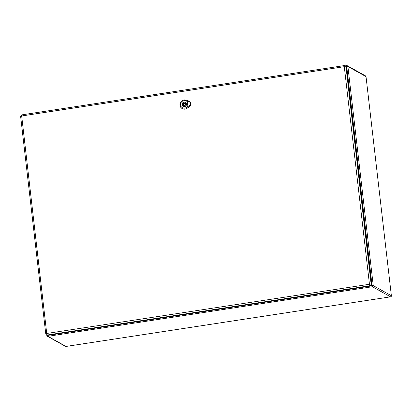 <?xml version="1.0" encoding="UTF-8"?>
<svg xmlns="http://www.w3.org/2000/svg" width="412" height="412" viewBox="0 0 412 412"><rect width="100%" height="100%" fill="white"/><g stroke="black" fill="none" stroke-linecap="round" stroke-linejoin="round"><path stroke-width="0.62" d="M46.731 333.468L45.789 333.833A1.411 1.354 -60.8 0 0 46.458 334.853L47.117 335.224A1.411 1.354 -60.8 0 0 47.967 335.373L370.579 286.067A1.411 1.354 -60.8 0 0 371.779 284.476L346.626 67.115A1.411 1.354 -60.8 0 0 345.956 66.09L345.297 65.719A1.411 1.354 -60.8 0 0 344.447 65.57A1.298 0.283 -98.7 0 0 344.401 65.559A1.298 0.283 -98.7 0 0 344.288 66.672L369.466 284.259L46.731 333.468L21.676 115.978L344.288 66.672M190.488 104.803L188.82 106.141L187.882 106.399L187.3 101.398L188.274 101.45L190.174 102.356L188.578 101.234L190.164 102.13A3.239 3.121 -60.8 0 0 188.598 100.971L185.905 100.121A4.645 4.475 -60.8 0 0 181.707 108.279A4.645 4.475 -60.8 0 0 186.857 108.335L189.263 106.703A3.239 3.121 -60.8 0 0 190.509 105.117L190.164 102.13L188.578 101.234L190.174 102.356L190.596 103.525L190.462 104.854L189.175 106.353L190.37 105.42L189.329 106.193M184.509 106.656A2.292 2.204 119.2 0 1 182.325 103.335A2.292 2.204 119.2 0 1 186.43 104.797A2.292 2.204 119.2 0 1 184.509 106.656M181.738 108.299A4.656 4.486 -60.8 0 0 186.93 108.377L189.335 106.744A3.25 3.131 -60.8 0 0 188.84 101.058M187.882 106.399L186.219 107.527A3.801 3.662 119.2 0 1 180.574 104.972A3.801 3.662 119.2 0 1 185.441 100.806L187.3 101.398M186.425 104.076A2.256 2.173 -60.8 0 0 183.046 102.583A2.256 2.173 -60.8 0 0 183.149 106.378A2.256 2.173 -60.8 0 0 186.425 104.076M185.596 104.627L186.239 104.53A2.06 1.983 -60.8 0 0 186.142 103.7L185.498 103.798A1.411 1.354 -60.8 0 0 182.902 104.195L182.258 104.293A2.06 1.983 -60.8 0 0 182.351 105.122L183 105.024A1.411 1.354 -60.8 0 0 185.596 104.627M183.567 104.514A0.706 0.68 -60.8 0 0 184.622 104.983A0.706 0.68 -60.8 0 0 184.591 103.793A0.706 0.68 -60.8 0 0 183.567 104.514M186.224 104.02L185.498 103.798M185.153 103.335A1.411 1.354 -60.8 0 0 183.371 104.452L182.722 104.55A2.06 1.983 -60.8 0 0 182.743 105.06M183 105.024L183.464 105.281A1.411 1.354 -60.8 0 0 183.809 105.745M182.258 104.293L182.722 104.55M182.902 104.195L183.371 104.452M371.269 285.753L372.072 285.629L346.719 66.523L346.446 66.564M365.547 75.901A0.989 0.948 119.2 0 1 366.021 76.617L366.047 76.647A0.989 0.989 0 0 0 365.547 75.901L347.434 65.791A0.989 0.989 0 0 0 346.801 65.678L346.837 65.683A0.989 0.948 -60.8 0 1 347.903 66.507L373.257 285.614L391.374 295.723L366.021 76.617L347.903 66.507L346.719 66.523L346.801 65.678L345.555 65.869L346.77 65.699M46.757 335.018L46.834 335.502A0.989 0.948 -60.8 0 0 47.9 336.321L66.018 346.43L390.53 296.836L372.417 286.726L47.9 336.321L47.576 335.373M372.417 286.726L372.072 285.629L373.257 285.614A0.989 0.948 -60.8 0 1 372.417 286.726M66.085 346.42L66.018 346.43A0.989 0.948 119.2 0 1 65.426 346.327L47.308 336.218A0.989 0.989 0 0 1 46.808 335.471L47.241 335.28M65.426 346.327A0.989 0.989 0 0 0 66.054 346.441L390.571 296.841A0.989 0.989 0 0 0 391.4 295.754L391.374 295.723A0.989 0.948 119.2 0 1 390.53 296.836L390.607 296.82M366.031 76.684L391.379 295.795M20.636 116.467L45.753 333.792L46.458 334.853A1.411 1.354 -60.8 0 0 47.308 335.007L369.919 285.701L370.579 286.067M46.855 333.566A1.298 0.283 -98.7 0 0 47.308 335.007L47.967 335.373M369.466 284.259A1.298 0.283 -98.7 0 0 369.919 285.701A1.411 1.354 -60.8 0 0 371.119 284.11L371.779 284.476M369.559 284.131L371.119 284.11L345.967 66.744L346.626 67.115M344.411 66.765L345.967 66.744A1.411 1.354 -60.8 0 0 345.297 65.719L344.401 65.559L21.79 114.866A1.298 0.283 -98.7 0 1 21.836 114.876M21.676 115.978A1.298 0.283 -98.7 0 1 21.79 114.866L20.6 116.426L21.584 116.102M189.288 106.734L188.789 106.111M185.4 100.868L185.946 100.059M186.162 107.46L186.914 108.402M188.253 101.481L188.619 100.94M183.907 105.024L184.272 105.23A0.706 0.68 -60.8 0 0 185.297 104.509A0.706 0.68 -60.8 0 0 184.957 103.999L184.591 103.793M185.812 104.591A1.128 1.087 -60.8 0 0 184.169 103.721M183.618 104.705A1.128 1.087 -60.8 0 0 184.504 105.771M190.081 102.022L188.917 101.1M189.525 106.399L190.37 105.42M185.683 102.629L185.349 102.439M183.484 106.569L183.149 106.378"/></g></svg>

